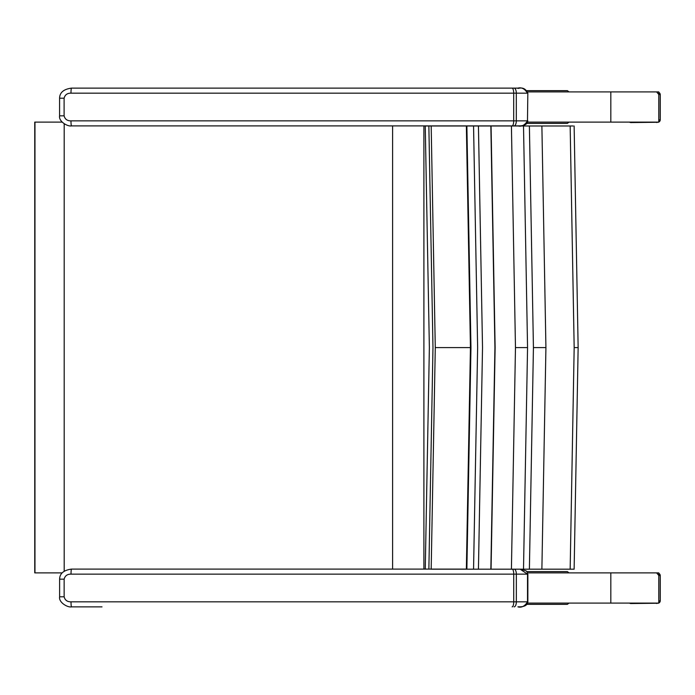 <?xml version="1.0" encoding="UTF-8"?>
<svg xmlns="http://www.w3.org/2000/svg" width="695" height="695" viewBox="0 0 695 695"><rect width="100%" height="100%" fill="white"/><g stroke="black" fill="none" stroke-linecap="round" stroke-linejoin="round"><path stroke-width="1.04" d="M527.601 122.12L658.773 122.12L658.773 91.905L527.601 91.905M527.635 572.88L658.773 572.88L658.773 603.095L527.635 603.095M567.945 569.188L558.016 569.188M574.035 569.188L570.161 569.188L574.035 569.188M573.08 125.986L425.722 125.986M431.178 569.188L570.161 569.188L574.174 347.587L570.161 125.986M541.883 569.188L545.923 347.587L541.883 125.986M529.39 569.188L533.43 347.587L529.39 125.986M523.509 569.188L527.557 347.587L523.509 125.986M511.416 569.188L515.473 347.587L511.416 125.986M491.061 569.188L495.127 347.587L491.061 125.986M428.858 125.986L432.976 347.587L428.867 569.101M431.178 569.101L435.287 347.587L431.178 125.986M466.362 125.986L470.445 347.587L466.362 569.188M466.501 569.188L470.584 347.587L466.501 125.986M490.852 125.986L494.927 347.587L490.852 569.188M473.556 125.986L477.639 347.587L473.556 569.188M478.438 569.188L482.521 347.587L478.438 125.986M62.185 572.88L34.75 572.88L34.75 122.12L62.15 122.12M660.198 94.694A2.519 2.467 -80 0 0 658.773 92.409A2.519 2.519 0 0 1 660.25 94.694L660.25 119.775A2.519 2.519 0 0 1 658.773 122.068A2.519 2.467 -100 0 0 660.198 119.775L658.773 120.026L658.773 94.442L660.198 94.694L660.198 119.775M658.174 122.259L658.174 122.259A2.519 2.467 -100 0 0 658.634 122.12A2.519 2.519 0 0 1 658.174 122.259L630.686 122.563L629.21 122.12M656.636 91.949L658.773 94.442M657.644 122.12L656.636 122.528M660.198 575.668A2.519 2.467 -80 0 0 658.773 573.375A2.519 2.519 0 0 1 660.25 575.668L660.25 600.749A2.519 2.519 0 0 1 658.773 603.043A2.519 2.467 -100 0 0 660.198 600.749L658.773 601.001L658.773 575.417L660.198 575.668L660.198 600.749M658.174 603.225L658.174 603.225A2.519 2.467 -100 0 0 658.634 603.095A2.519 2.519 0 0 1 658.174 603.225L630.686 603.538L629.21 603.095M656.636 572.915L658.773 575.417M657.644 603.095L656.636 603.495M512.111 125.899L517.905 125.899C521.597 126.898 524.795 125.213 527.479 120.861L527.826 93.165L527.479 120.861L513.692 120.861A5.039 1.59 90 0 1 512.111 125.899L71.472 125.899A5.039 0.487 -90 0 1 70.986 120.861C67.267 120.904 64.974 119.227 64.105 115.83L64.105 98.204C64.974 94.807 67.267 93.121 70.986 93.165L516.307 93.165A5.039 2.241 -90 0 0 514.065 88.126L71.472 88.126A5.039 0.487 90 0 0 70.986 93.165M87.779 125.899L71.472 125.899C67.841 126.759 58.502 121.573 59.588 115.83L64.105 115.83M514.065 88.126L517.905 88.126C521.606 87.136 524.795 88.812 527.479 93.165L516.307 93.165L516.307 120.861A5.039 2.241 -90 0 1 514.065 125.899M514.1 606.874A5.039 2.241 -90 0 0 516.342 601.835L71.02 601.835A5.039 0.487 -90 0 0 71.507 606.874L102.017 606.874M71.02 601.835C67.302 601.879 65.009 600.193 64.14 596.797L64.14 579.17C65.009 575.773 67.302 574.096 71.02 574.139L516.342 574.139A5.039 2.241 -90 0 0 514.517 569.188M466.362 569.101L71.507 569.101A5.039 0.487 90 0 0 71.02 574.139M520.147 569.188L527.514 574.139L527.548 572.637L526.132 570.873L520.59 569.188M527.861 601.835L516.342 601.835L516.342 574.139L527.514 574.139L527.514 601.835C524.829 606.188 521.632 607.864 517.94 606.874L517.966 606.874C517.063 606.57 527.236 608.125 527.853 601.835L527.861 574.139M567.346 604.346L526.914 604.346L567.346 604.346L569.023 603.086M569.023 572.88L567.346 571.611L526.897 571.611M567.346 123.389L526.862 123.389L567.346 123.389L569.023 122.12M569.023 91.914L567.346 90.654L526.88 90.654M610.827 91.905L610.827 122.12M610.827 603.095L610.827 572.88M574.174 347.587L578.049 347.587M533.43 347.587L545.923 347.587M515.473 347.587L527.557 347.587M435.287 347.587L470.445 347.587M466.875 569.188L470.958 347.587L466.875 125.986M423.898 569.101L423.898 125.899M392.606 125.899L392.606 569.101M34.967 122.12L34.967 572.88M64.183 123.823L64.183 571.203M512.111 88.126A5.039 1.59 90 0 1 513.692 93.165L513.692 120.861L70.986 120.861M59.588 115.83L59.588 98.204L64.105 98.204M512.441 569.188A5.039 1.59 90 0 1 513.727 574.139L513.727 601.835A5.039 1.59 90 0 1 512.145 606.874M71.507 606.874C67.875 607.734 58.536 602.548 59.622 596.797L59.622 579.17L64.14 579.17M59.622 596.797L64.14 596.797M527.635 572.871L569.023 572.871M569.023 122.129L527.601 122.129M574.131 125.986L578.144 347.587L574.131 569.188M425.262 569.101L429.371 347.587L425.253 125.986M517.914 88.126L518.018 88.126C517.08 89.525 523.961 84.764 527.826 93.165M527.818 120.861C527.201 127.15 517.037 125.595 517.931 125.899L517.931 125.899M59.588 98.204C59.683 92.557 63.653 89.195 71.472 88.126M59.622 579.17C59.718 573.523 63.679 570.169 71.507 569.101"/></g></svg>
